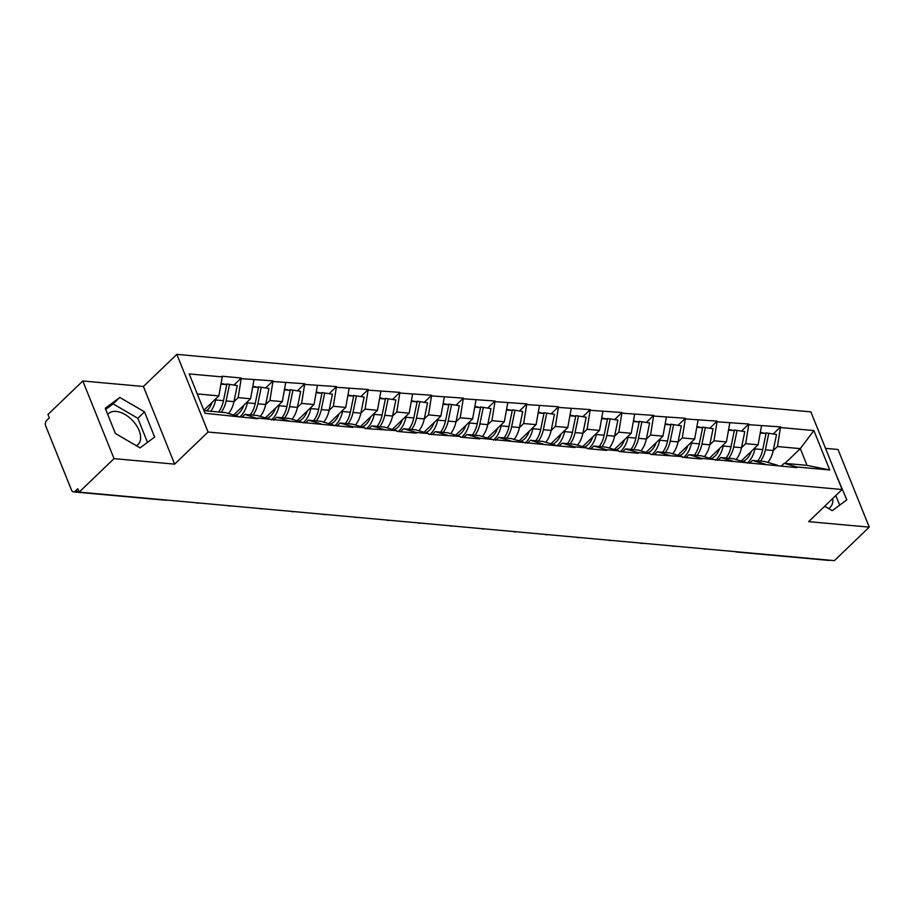 <?xml version="1.0" encoding="UTF-8"?>
<svg xmlns="http://www.w3.org/2000/svg" width="915" height="915" viewBox="0 0 915 915"><rect width="100%" height="100%" fill="white"/><g stroke="black" fill="none" stroke-linecap="round" stroke-linejoin="round"><path stroke-width="1.37" d="M136.358 445.731A21.354 12.638 46.1 0 0 138.051 444.496A21.354 12.638 46.1 0 0 136.324 425.269A21.354 12.638 46.1 0 0 116.159 411.441A21.354 12.638 46.1 0 0 108.462 413.694A21.354 12.638 46.1 0 0 107.741 414.484M832.696 498.538A21.354 12.638 -133.9 0 1 830.237 507.276A21.354 12.638 -133.9 0 1 828.544 508.511M82.819 380.995L114.032 458.632L174.628 464.134L143.415 386.485L82.819 380.995L47.957 414.484L49.319 417.881L46.768 420.328A4.106 2.734 -84.8 0 0 45.75 426.024L71.507 490.085A4.106 2.734 -84.8 0 0 73.52 491.881A4.106 2.734 -84.8 0 0 75.259 491.183L77.798 488.736L79.17 492.133L834.389 560.632L869.25 527.131L838.037 449.494L825.536 448.361M143.415 386.485L176.847 354.368L810.873 411.876L842.086 489.514L208.06 432.017L176.847 354.368M203.839 410.309L218.845 395.886L222.254 376.923L189.211 373.926L205.052 413.306L257.675 418.738L244.9 414.392L241.869 417.309M222.254 376.923L221.979 376.237L241.297 377.998L234.377 384.643M233.943 401.696L238.163 397.636L241.297 377.998M241.571 378.673L273.025 380.869L266.105 387.514M265.659 404.579L269.891 400.518L273.025 380.869M273.299 381.544L304.741 383.751L297.821 390.396M297.386 407.45L301.607 403.389L304.741 383.751M305.015 384.426L336.468 386.622L329.549 393.278M329.103 410.332L333.334 406.271L336.468 386.622M336.743 387.308L368.185 389.504L361.265 396.149M360.83 413.203L365.051 409.142L368.185 389.504M368.459 390.179L399.912 392.375L392.993 399.031M392.546 416.085L396.767 412.025L399.912 392.375M400.187 393.061L431.628 395.257L424.709 401.902M424.263 418.956L428.495 414.895L431.628 395.257M431.903 395.932L463.356 398.128L456.436 404.785M455.99 421.838L460.211 417.778L463.356 398.128M463.631 398.814L495.072 401.01L488.153 407.655M487.706 424.709L491.938 420.66L495.072 401.01M495.347 401.685L526.8 403.892L519.88 410.538M519.434 427.591L523.654 423.531L526.8 403.892M527.074 404.567L558.516 406.763L551.596 413.408M551.15 430.473L555.382 426.413L558.516 406.763M558.791 407.438L590.244 409.646L583.324 416.291M582.878 433.344L587.098 429.284L590.244 409.646M590.507 410.32L621.96 412.516L615.04 419.173M614.594 436.226L618.826 432.166L621.96 412.516M622.234 413.203L653.687 415.399L646.756 422.044M646.322 439.097L650.542 435.037L653.687 415.399M653.951 416.073L685.404 418.269L678.484 424.926M678.038 441.979L682.27 437.919L685.404 418.269M685.678 418.956L717.131 421.152L710.2 427.797M709.765 444.85L713.986 440.79L717.131 421.152M717.394 421.826L748.847 424.022L741.928 430.679M741.482 447.732L745.714 443.672L748.847 424.022M749.122 424.709L780.564 426.905L773.644 433.55M773.209 450.603L777.43 446.554L780.564 426.905M780.838 427.579L813.881 430.576L829.722 469.967L796.679 466.97L784.166 463.299L781.136 466.215M257.412 418.063L352.847 427.374L352.572 426.687L364.982 427.82L365.245 428.495L396.698 430.691L396.973 431.377L416.291 433.127L416.016 432.44L428.414 433.573L428.689 434.248L460.142 436.444L460.417 437.13L479.735 438.88L479.46 438.194L574.894 447.504L574.62 446.829L587.03 447.95L587.304 448.636L606.622 450.386L606.348 449.711L618.746 450.832L619.02 451.507L638.338 453.268L638.064 452.582L650.474 453.714L650.748 454.389L682.19 456.585L682.464 457.271L701.782 459.021L701.508 458.335L796.954 467.645L796.679 466.97M233.657 415.01L250.573 398.757L238.163 397.636M244.9 414.392L257.298 415.513L269.811 419.184M250.573 398.757L253.981 379.794M265.384 417.881L282.289 401.639L269.891 400.518M289.129 420.934L276.616 417.263L273.585 420.179M276.616 417.263L289.026 418.395L301.538 422.055M282.289 401.639L285.697 382.676M297.101 420.763L314.017 404.522L301.607 403.389M320.856 423.817L308.344 420.145L305.301 423.062M308.344 420.145L320.742 421.266L333.254 424.937M314.017 404.522L317.425 385.547M328.828 423.634L345.733 407.392L333.334 406.271M352.572 426.687L340.06 423.016L337.029 425.933M340.06 423.016L352.469 424.148L364.982 427.82M345.733 407.392L349.141 388.429M360.544 426.516L377.46 410.275L365.051 409.142M384.289 429.57L371.787 425.898L368.745 428.815M371.787 425.898L384.186 427.019L396.698 430.691M377.46 410.275L380.869 391.3M392.272 429.387L409.177 413.145L396.767 412.025M416.016 432.44L403.504 428.769L400.473 431.686M403.504 428.769L415.913 429.901L428.414 433.573M409.177 413.145L412.585 394.182M423.988 432.269L440.893 416.028L428.495 414.895M447.732 435.323L435.231 431.651L432.189 434.568M435.231 431.651L447.629 432.772L460.142 436.444M440.893 416.028L444.313 397.064M455.716 435.151L472.62 418.898L460.211 417.778M479.46 438.194L466.947 434.534L463.916 437.439M466.947 434.534L479.357 435.654L491.858 439.326M472.62 418.898L476.029 399.935M487.432 438.022L504.337 421.781L491.938 420.66M511.176 441.076L498.675 437.404L495.633 440.321M498.675 437.404L511.073 438.525L523.586 442.197M504.337 421.781L507.756 402.817M519.16 440.904L536.064 424.651L523.654 423.531M542.904 443.958L530.391 440.287L527.36 443.203M530.391 440.287L542.801 441.407L555.302 445.079M536.064 424.651L539.473 405.688M550.876 443.775L567.78 427.534L555.382 426.413M574.62 446.829L562.119 443.157L559.076 446.074M562.119 443.157L574.517 444.29L587.03 447.95M567.78 427.534L571.189 408.57M582.603 446.657L599.508 430.416L587.098 429.284M606.348 449.711L593.835 446.04L590.804 448.956M593.835 446.04L606.245 447.161L618.746 450.832M599.508 430.416L602.916 411.441M614.32 449.528L631.224 433.287L618.826 432.166M638.064 452.582L625.563 448.91L622.52 451.827M625.563 448.91L637.961 450.043L650.474 453.714M631.224 433.287L634.633 414.323M646.036 452.41L662.952 436.169L650.542 435.037M669.791 455.464L657.279 451.793L654.248 454.709M657.279 451.793L669.688 452.914L682.19 456.585M662.952 436.169L666.36 417.194M677.763 455.281L694.668 439.04L682.27 437.919M701.508 458.335L689.006 454.663L685.964 457.58M689.006 454.663L701.405 455.796L713.917 459.467M694.668 439.04L698.076 420.077M709.48 458.163L726.396 441.922L713.986 440.79M733.235 461.217L720.723 457.546L717.692 460.462M720.723 457.546L733.121 458.667L745.634 462.338M726.396 441.922L729.804 422.959M741.207 461.046L758.112 444.793L745.714 443.672M764.951 464.088L752.439 460.428L749.408 463.333M752.439 460.428L764.849 461.549L777.361 465.22M758.112 444.793L761.52 425.83M829.711 560.209A4.106 2.734 95.2 0 1 828.738 560.38L736.621 552.019A4.106 2.734 95.2 0 0 737.593 551.848M784.956 463.367L800.305 448.625L777.43 446.554M784.166 463.299L807.041 465.369L800.305 448.625L813.881 430.576M829.722 469.967L807.041 465.369M114.032 458.632L79.17 492.133M174.628 464.134L208.06 432.017M842.086 489.514L808.654 521.641L869.25 527.131M218.845 395.886L197.251 393.93M203.988 410.675L225.582 412.631L238.094 416.302M824.667 506.247L832.261 510.673L846.821 499.842L835.921 474.176M144.501 411.841L119.808 397.453L105.248 408.284L115.393 433.504L140.087 447.893L154.635 437.061L144.501 411.841L137.81 418.269L113.117 403.87L105.694 409.394M839.684 505.16L835.818 495.541M147.498 442.38L137.81 418.269M113.117 403.87L119.808 397.453M747.2 463.139A22.452 14.96 -84.8 0 0 748.024 462.395A22.452 14.96 -84.8 0 0 754.921 448.888L755.184 447.618M742.946 461.549L743.975 460.988A18.346 12.227 -84.8 0 0 746.663 458.998A18.346 12.227 -84.8 0 0 751.387 451.255M765.924 433.504L766.061 432.864L776.515 434.499L766.061 432.864M760.457 461.149A22.452 14.96 -84.8 0 0 765.386 449.837L768.68 433.79M767.834 462.418A22.452 14.96 -84.8 0 0 773.221 450.546L776.515 434.499M757.814 460.908A22.452 14.96 -84.8 0 0 762.744 449.597L766.038 433.55L760.354 432.349M766.038 433.55L760.228 433.024M715.484 460.256A22.452 14.96 -84.8 0 0 716.308 459.524A22.452 14.96 -84.8 0 0 723.193 446.017L723.456 444.736M711.218 458.678L712.259 458.106A18.346 12.227 -84.8 0 0 714.935 456.128A18.346 12.227 -84.8 0 0 719.67 448.384M734.207 430.633L734.333 429.993L744.787 431.617L734.333 429.993M728.729 458.266A22.452 14.96 -84.8 0 0 733.67 446.966L736.964 430.908M736.118 459.547A22.452 14.96 -84.8 0 0 741.493 447.675L744.787 431.617M726.087 458.038A22.452 14.96 -84.8 0 0 731.028 446.726L734.322 430.668L728.626 429.467M734.322 430.668L728.512 430.142M683.757 457.386A22.452 14.96 -84.8 0 0 684.58 456.642A22.452 14.96 -84.8 0 0 691.477 443.135L691.74 441.865M679.502 455.796L680.531 455.235A18.346 12.227 -84.8 0 0 683.219 453.245A18.346 12.227 -84.8 0 0 687.943 445.502M702.48 427.751L702.617 427.111L713.071 428.746L702.617 427.111M697.013 455.396A22.452 14.96 -84.8 0 0 701.942 444.084L705.236 428.037M704.39 456.665A22.452 14.96 -84.8 0 0 709.777 444.793L713.071 428.746M694.371 455.155A22.452 14.96 -84.8 0 0 699.3 443.844L702.594 427.797L696.91 426.596M702.594 427.797L696.784 427.271M652.04 454.503A22.452 14.96 -84.8 0 0 652.864 453.771A22.452 14.96 -84.8 0 0 659.749 440.252L660.012 438.983M647.774 452.914L648.815 452.353A18.346 12.227 -84.8 0 0 651.491 450.374A18.346 12.227 -84.8 0 0 656.227 442.62M670.764 424.88L670.889 424.228L681.343 425.864L670.889 424.228M665.285 452.513A22.452 14.96 -84.8 0 0 670.226 441.202L673.52 425.155M672.674 453.794A22.452 14.96 -84.8 0 0 678.049 441.922L681.343 425.864M662.643 452.273A22.452 14.96 -84.8 0 0 667.584 440.973L670.878 424.915L665.182 423.714M670.878 424.915L665.068 424.388M620.313 451.633A22.452 14.96 -84.8 0 0 621.136 450.889A22.452 14.96 -84.8 0 0 628.033 437.381L628.296 436.112M616.058 450.043L617.087 449.482A18.346 12.227 -84.8 0 0 619.775 447.492A18.346 12.227 -84.8 0 0 624.499 439.749M639.036 421.998L639.173 421.358L649.627 422.993L639.173 421.358M633.569 449.642A22.452 14.96 -84.8 0 0 638.498 438.331L641.792 422.284M640.946 450.912A22.452 14.96 -84.8 0 0 646.333 439.04L649.627 422.993M630.927 449.402A22.452 14.96 -84.8 0 0 635.856 438.091L639.15 422.044L633.466 420.843M639.15 422.044L633.34 421.518M588.597 448.75A22.452 14.96 -84.8 0 0 589.42 448.007A22.452 14.96 -84.8 0 0 596.306 434.499L596.569 433.23M584.33 447.161L585.371 446.6A18.346 12.227 -84.8 0 0 588.048 444.621A18.346 12.227 -84.8 0 0 592.783 436.867M607.32 419.127L607.446 418.475L617.899 420.111L607.446 418.475M601.841 446.76A22.452 14.96 -84.8 0 0 606.782 435.449L610.076 419.402M609.23 448.041A22.452 14.96 -84.8 0 0 614.606 436.158L617.899 420.111M599.199 446.52A22.452 14.96 -84.8 0 0 604.14 435.208L607.434 419.162L601.75 417.961M607.434 419.162L601.624 418.635M556.869 445.88A22.452 14.96 -84.8 0 0 557.692 445.136A22.452 14.96 -84.8 0 0 564.589 431.628L564.852 430.359M552.614 444.29L553.644 443.729A18.346 12.227 -84.8 0 0 556.331 441.739A18.346 12.227 -84.8 0 0 561.055 433.996M575.592 416.245L575.729 415.604L586.183 417.24L575.729 415.604M570.125 443.889A22.452 14.96 -84.8 0 0 575.055 432.578L578.349 416.531M577.502 445.159A22.452 14.96 -84.8 0 0 582.889 433.287L586.183 417.24M567.483 443.649A22.452 14.96 -84.8 0 0 572.413 432.338L575.707 416.291L570.022 415.09M575.707 416.291L569.896 415.765M525.153 442.997A22.452 14.96 -84.8 0 0 525.976 442.254A22.452 14.96 -84.8 0 0 532.862 428.746L533.125 427.477M520.887 441.407L521.927 440.847A18.346 12.227 -84.8 0 0 524.604 438.857A18.346 12.227 -84.8 0 0 529.339 431.114M543.876 413.374L544.002 412.722L554.456 414.358L544.002 412.722M538.397 441.007A22.452 14.96 -84.8 0 0 543.338 429.695L546.632 413.649M545.786 442.288A22.452 14.96 -84.8 0 0 551.162 430.405L554.456 414.358M535.755 440.767A22.452 14.96 -84.8 0 0 540.696 429.455L543.99 413.408L538.306 412.207M543.99 413.408L538.18 412.882M493.437 440.115A22.452 14.96 -84.8 0 0 494.249 439.383A22.452 14.96 -84.8 0 0 501.146 425.875L501.409 424.606M489.17 438.537L490.2 437.976A18.346 12.227 -84.8 0 0 492.888 435.986A18.346 12.227 -84.8 0 0 497.611 428.243M512.148 410.492L512.286 409.851L522.74 411.487L512.286 409.851M506.681 438.136A22.452 14.96 -84.8 0 0 511.611 426.825L514.905 410.766M514.058 439.406A22.452 14.96 -84.8 0 0 519.446 427.534L522.74 411.487M504.039 437.896A22.452 14.96 -84.8 0 0 508.969 426.584L512.263 410.526L506.578 409.325M512.263 410.526L506.453 410M461.709 437.244A22.452 14.96 -84.8 0 0 462.532 436.501A22.452 14.96 -84.8 0 0 469.418 422.993L469.681 421.724M457.443 435.654L458.484 435.094A18.346 12.227 -84.8 0 0 461.16 433.104A18.346 12.227 -84.8 0 0 465.895 425.361M480.432 407.61L480.558 406.969L491.012 408.605L480.558 406.969M474.965 435.254A22.452 14.96 -84.8 0 0 479.895 423.942L483.189 407.896M482.342 436.524A22.452 14.96 -84.8 0 0 487.729 424.651L491.012 408.605M472.312 435.014A22.452 14.96 -84.8 0 0 477.253 423.702L480.547 407.655L474.862 406.454M480.547 407.655L474.736 407.129M429.993 434.362A22.452 14.96 -84.8 0 0 430.805 433.63A22.452 14.96 -84.8 0 0 437.702 420.122L437.965 418.841M425.727 432.784L426.767 432.212A18.346 12.227 -84.8 0 0 429.444 430.233A18.346 12.227 -84.8 0 0 434.179 422.49M448.705 404.739L448.842 404.098L459.296 405.722L448.842 404.098M443.237 432.372A22.452 14.96 -84.8 0 0 448.178 421.072L451.461 405.013M450.615 433.653A22.452 14.96 -84.8 0 0 456.002 421.781L459.296 405.722M440.595 432.143A22.452 14.96 -84.8 0 0 445.525 420.831L448.819 404.773L443.135 403.572M448.819 404.773L443.02 404.247M398.265 431.491A22.452 14.96 -84.8 0 0 399.089 430.748A22.452 14.96 -84.8 0 0 405.974 417.24L406.237 415.97M393.999 429.901L395.04 429.341A18.346 12.227 -84.8 0 0 397.728 427.351A18.346 12.227 -84.8 0 0 402.451 419.608M416.988 401.857L417.114 401.216L427.568 402.852L417.114 401.216M411.521 429.501A22.452 14.96 -84.8 0 0 416.451 418.189L419.745 402.143M418.898 430.771A22.452 14.96 -84.8 0 0 424.286 418.898L427.568 402.852M408.868 429.261A22.452 14.96 -84.8 0 0 413.809 417.949L417.103 401.902L411.418 400.701M417.103 401.902L411.293 401.376M366.549 428.609A22.452 14.96 -84.8 0 0 367.361 427.877A22.452 14.96 -84.8 0 0 374.258 414.358L374.521 413.088M362.283 427.019L363.324 426.459A18.346 12.227 -84.8 0 0 366 424.48A18.346 12.227 -84.8 0 0 370.735 416.737M385.261 398.986L385.398 398.334L395.852 399.969L385.398 398.334M379.794 426.619A22.452 14.96 -84.8 0 0 384.735 415.307L388.029 399.26M387.171 427.9A22.452 14.96 -84.8 0 0 392.558 416.028L395.852 399.969M377.152 426.379A22.452 14.96 -84.8 0 0 382.081 415.078L385.375 399.02L379.691 397.819M385.375 399.02L379.576 398.494M334.821 425.738A22.452 14.96 -84.8 0 0 335.645 424.995A22.452 14.96 -84.8 0 0 342.542 411.487L342.793 410.217M330.555 424.148L331.596 423.588A18.346 12.227 -84.8 0 0 334.284 421.598A18.346 12.227 -84.8 0 0 339.007 413.854M353.545 396.103L353.67 395.463L364.136 397.099L353.67 395.463M348.077 423.748A22.452 14.96 -84.8 0 0 353.007 412.436L356.301 396.389M355.455 425.018A22.452 14.96 -84.8 0 0 360.842 413.145L364.136 397.099M345.424 423.508A22.452 14.96 -84.8 0 0 350.365 412.196L353.659 396.149L347.975 394.948M353.659 396.149L347.849 395.623M303.105 422.856A22.452 14.96 -84.8 0 0 303.917 422.112A22.452 14.96 -84.8 0 0 310.814 408.605L311.077 407.335M298.839 421.266L299.88 420.706A18.346 12.227 -84.8 0 0 302.556 418.727A18.346 12.227 -84.8 0 0 307.291 410.972M321.817 393.233L321.954 392.581L332.408 394.216L321.954 392.581M316.35 420.866A22.452 14.96 -84.8 0 0 321.291 409.554L324.585 393.507M323.727 422.147A22.452 14.96 -84.8 0 0 329.114 410.263L332.408 394.216M313.708 420.625A22.452 14.96 -84.8 0 0 318.649 409.314L321.931 393.267L316.247 392.066M321.931 393.267L316.132 392.741M271.378 419.985A22.452 14.96 -84.8 0 0 272.201 419.242A22.452 14.96 -84.8 0 0 279.098 405.734L279.35 404.464M267.111 418.395L268.152 417.835A18.346 12.227 -84.8 0 0 270.84 415.845A18.346 12.227 -84.8 0 0 275.564 408.101M290.101 390.35L290.238 389.71L300.692 391.346L290.238 389.71M284.634 417.995A22.452 14.96 -84.8 0 0 289.563 406.683L292.857 390.636M292.011 419.264A22.452 14.96 -84.8 0 0 297.398 407.392L300.692 391.346M281.992 417.755A22.452 14.96 -84.8 0 0 286.921 406.443L290.215 390.396L284.531 389.195M290.215 390.396L284.405 389.87M239.661 417.103A22.452 14.96 -84.8 0 0 240.485 416.359A22.452 14.96 -84.8 0 0 247.37 402.852L247.633 401.582M235.395 415.513L236.436 414.953A18.346 12.227 -84.8 0 0 239.112 412.962A18.346 12.227 -84.8 0 0 243.847 405.219M258.385 387.48L258.51 386.828L268.964 388.463L258.51 386.828M252.906 415.113A22.452 14.96 -84.8 0 0 257.847 403.801L261.141 387.754M260.283 416.394A22.452 14.96 -84.8 0 0 265.67 404.51L268.964 388.463M250.264 414.872A22.452 14.96 -84.8 0 0 255.205 403.561L258.499 387.514L252.803 386.313M258.499 387.514L252.689 386.988M206.47 410.904A18.346 12.227 -84.8 0 0 207.396 410.092A18.346 12.227 -84.8 0 0 212.12 402.348M226.657 384.597L226.794 383.957L237.248 385.592L226.794 383.957M221.19 412.242A22.452 14.96 -84.8 0 0 226.119 400.93L229.413 384.872M228.567 413.511A22.452 14.96 -84.8 0 0 233.954 401.639L237.248 385.592M210.713 411.293A22.452 14.96 -84.8 0 0 215.654 399.981L215.906 398.711M218.548 412.002A22.452 14.96 -84.8 0 0 223.477 400.69L226.771 384.632L221.087 383.431M226.771 384.632L220.961 384.106M75.259 491.183L78.919 491.515M73.52 491.881L165.638 500.231A4.106 2.734 -84.8 0 0 166.61 500.059M773.221 450.546L765.386 449.837M762.744 449.597L754.921 448.888M741.493 447.675L733.67 446.966M731.028 446.726L723.193 446.017M709.777 444.793L701.942 444.084M699.3 443.844L691.477 443.135M678.049 441.922L670.226 441.202M667.584 440.973L659.749 440.252M646.333 439.04L638.498 438.331M635.856 438.091L628.033 437.381M614.606 436.158L606.782 435.449M604.14 435.208L596.306 434.499M582.889 433.287L575.055 432.578M572.413 432.338L564.589 431.628M551.162 430.405L543.338 429.695M540.696 429.455L532.862 428.746M519.446 427.534L511.611 426.825M508.969 426.584L501.146 425.875M487.729 424.651L479.895 423.942M477.253 423.702L469.418 422.993M456.002 421.781L448.178 421.072M445.525 420.831L437.702 420.122M424.286 418.898L416.451 418.189M413.809 417.949L405.974 417.24M392.558 416.028L384.735 415.307M382.081 415.078L374.258 414.358M360.842 413.145L353.007 412.436M350.365 412.196L342.542 411.487M329.114 410.263L321.291 409.554M318.649 409.314L310.814 408.605M297.398 407.392L289.563 406.683M286.921 406.443L279.098 405.734M265.67 404.51L257.847 403.801M255.205 403.561L247.37 402.852M233.954 401.639L226.119 400.93M223.477 400.69L215.654 399.981M735.225 551.631A4.106 4.106 0 0 0 736.621 552.019M703.498 548.76A4.106 4.106 0 0 0 706.346 549.011M671.782 545.878A4.106 4.106 0 0 0 674.63 546.141M640.054 543.007A4.106 4.106 0 0 0 642.913 543.258M608.338 540.125A4.106 4.106 0 0 0 611.186 540.388M576.61 537.254A4.106 4.106 0 0 0 579.47 537.505M544.894 534.371A4.106 4.106 0 0 0 547.742 534.635M513.166 531.489A4.106 4.106 0 0 0 516.026 531.752M481.45 528.618A4.106 4.106 0 0 0 484.298 528.881M449.723 525.736A4.106 4.106 0 0 0 452.582 525.999M418.006 522.865A4.106 4.106 0 0 0 420.854 523.117M386.279 519.983A4.106 4.106 0 0 0 389.138 520.246M354.562 517.112A4.106 4.106 0 0 0 357.41 517.364M322.835 514.23A4.106 4.106 0 0 0 325.694 514.493M291.119 511.359A4.106 4.106 0 0 0 293.967 511.611M259.391 508.477A4.106 4.106 0 0 0 262.25 508.74M227.675 505.606A4.106 4.106 0 0 0 230.523 505.858M195.947 502.724A4.106 4.106 0 0 0 198.807 502.987M165.638 500.231A4.106 4.106 0 0 0 167.079 500.105"/></g></svg>
